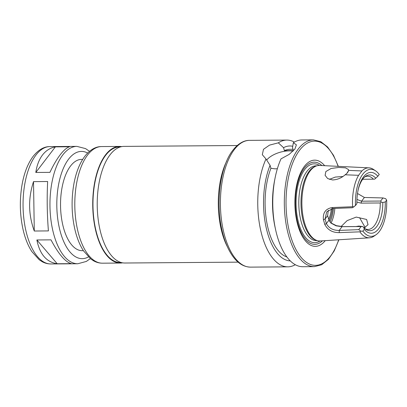 <?xml version="1.0" encoding="UTF-8"?>
<svg xmlns="http://www.w3.org/2000/svg" width="407" height="407" viewBox="0 0 407 407"><rect width="100%" height="100%" fill="white"/><g stroke="black" fill="none" stroke-linecap="round" stroke-linejoin="round"><path stroke-width="0.61" d="M47.634 181.517C46.851 198.117 47.11 214.581 48.413 230.911L34.29 231.018L33.511 181.629L47.634 181.517M34.29 231.018C28.337 214.723 28.078 198.26 33.511 181.629M42.491 155.021C45.925 150.575 50.219 147.863 55.372 146.871L69.5 146.764C66.667 147.736 63.538 150.442 60.124 154.884C56.705 159.381 53.307 165.201 49.934 172.354L35.806 172.461C36.859 165.328 39.087 159.513 42.491 155.021M57.214 263.761C46.525 262.174 39.744 254.238 36.869 239.962L50.997 239.855C58.516 254.095 65.298 262.032 71.342 263.655L57.214 263.761L36.869 239.962M35.806 172.461L55.372 146.871M83.374 250.656L82.178 250.666A45.635 21.296 -90.4 0 1 61.401 217.384A45.635 21.296 -90.4 0 1 70.564 165.995A45.635 21.296 -90.4 0 1 81.481 159.396L82.677 159.386M122.634 262.836A58.313 27.213 -90.4 0 1 120.391 263.049A58.313 27.213 -90.4 0 1 93.839 220.523A58.313 27.213 -90.4 0 1 105.55 154.863A58.313 27.213 -90.4 0 1 119.5 146.428A58.313 27.213 -90.4 0 1 121.744 146.612M121.291 262.535L120.391 262.54A57.804 26.979 -90.4 0 1 94.068 220.385A57.804 26.979 -90.4 0 1 105.678 155.296A57.804 26.979 -90.4 0 1 119.505 146.937L120.406 146.932M238.115 262.149L124.878 263.014A58.313 27.213 -90.4 0 1 98.326 220.487A58.313 27.213 -90.4 0 1 110.032 154.828A58.313 27.213 -90.4 0 1 123.982 146.393L237.225 145.528M295.304 264.708A63.38 29.579 -90.4 0 1 287.815 266.839A63.38 29.579 -90.4 0 1 260.21 228.037A63.38 29.579 -90.4 0 1 265.99 158.984L262.312 154.696L263.492 149.308L269.515 145.126L278.332 142.837A63.38 29.579 -90.4 0 1 286.843 140.079A63.38 29.579 -90.4 0 1 294.368 142.099M294.882 149.069L289.189 154.38L281.003 158.867A63.38 29.579 -90.4 0 0 275.112 177.834A63.38 29.579 -90.4 0 0 275.508 229.268A63.38 29.579 -90.4 0 0 302.828 266.722L314.382 266.636A63.38 29.579 -90.4 0 1 285.521 220.411A63.38 29.579 -90.4 0 1 298.25 149.043A63.38 29.579 -90.4 0 1 313.41 139.876L301.862 139.962A63.38 29.579 -90.4 0 0 293.35 142.72L296.403 144.856L294.882 149.069M278.332 142.837L283.537 147.68L284.401 150.671L293.371 150.605L292.506 147.609L293.35 142.72M275.508 229.268L274.99 226.867A57.458 26.816 -90.4 0 1 274.633 180.24L275.112 177.834M284.401 150.671A54.131 25.259 -90.4 0 1 289.937 149.308L292.989 149.288M283.537 147.68A57.458 26.816 -90.4 0 1 292.765 146.281M290.288 260.887A57.458 26.816 -90.4 0 1 265.949 226.597A57.458 26.816 -90.4 0 1 270.065 165.298L265.99 158.984M286.884 256.949A54.131 25.259 -90.4 0 1 266.794 222.339A54.131 25.259 -90.4 0 1 270.93 168.289L270.065 165.298M277.365 168.702L275.183 168.854L270.93 168.289M325.234 240.649A43.101 20.116 -90.4 0 1 297.812 225.117A43.101 20.116 -90.4 0 1 304.375 166.382A43.101 20.116 -90.4 0 1 324.659 165.69M322.436 240.832A41.092 19.175 -90.4 0 1 297.563 222.242A41.092 19.175 -90.4 0 1 304.314 168.106A41.092 19.175 -90.4 0 1 321.861 165.552M357.499 193.508L364.397 197.476L382.987 197.944L385.653 198.677L386.65 200.117A33.522 15.644 -90.4 0 1 376.083 234.712L374.058 236.121A34.987 16.331 -90.4 0 1 369.525 237.805L320.253 240.969A37.775 17.628 -90.4 0 1 316.855 240.481L315.812 240.115A37.393 17.45 -90.4 0 1 301.338 210.302A37.393 17.45 -90.4 0 1 309.203 171.235A37.393 17.45 -90.4 0 1 315.247 166.371L316.285 165.985A37.775 17.628 -90.4 0 1 319.678 165.446L368.991 167.857A34.987 16.331 -90.4 0 1 373.55 169.475L375.595 170.854A33.522 15.644 -90.4 0 1 379.243 174.461L377.854 176.277L374.644 179.166L362.668 179.273M316.855 240.481A37.775 17.628 -90.4 0 1 302.233 210.363A37.775 17.628 -90.4 0 1 310.175 170.899A37.775 17.628 -90.4 0 1 316.285 165.985M266.661 160.099A17.745 8.084 163.9 0 1 293.076 151.104M369.525 237.805A34.987 16.331 -90.4 0 1 359.869 231.837L360.816 231.156L358.75 229.645L339.224 230.403C333.18 230.515 328.897 228.246 326.378 223.591L325.066 219.037L326.689 211.884L332.901 208.501L352.426 207.743L355.494 205.52A33.522 15.644 -90.4 0 1 375.595 170.854M353.841 206.98L352.625 206.741L332.01 207.56C325.58 208.811 322.715 212.841 323.417 219.658L324.781 224.384C327.645 229.919 332.468 232.667 339.245 232.626L359.869 231.837M352.625 206.741A34.987 16.331 -90.4 0 1 358.587 175.305L345.141 174.791C341.565 177.986 337.378 179.711 332.58 179.965L327.635 178.531L325.101 175.331L325.859 171.53L331.145 168.467L338.746 167.46L345.462 167.837L348.494 169.546L348.509 170.385L361.92 170.945A34.987 16.331 -90.4 0 1 368.991 167.857M364.591 227.778L362.718 226.623M362.393 226.501L358.847 226.063L356.084 226.541M382.987 197.944L380.616 201.048L361.558 201.195L356.939 199.425M357.895 191.102A27.89 13.014 -90.4 0 1 365.608 176.297A27.89 13.014 -90.4 0 1 375.798 178.276M355.494 205.52L356.883 203.698A30.423 14.199 -90.4 0 1 357.997 190.573A30.423 14.199 -90.4 0 1 377.854 176.277M364.733 176.984A26.623 12.424 -90.4 0 1 367.633 176.221A26.623 12.424 -90.4 0 1 373.397 179.192M328.261 210.287L327.645 215.664L328.958 220.218L330.927 223.067L336.116 225.839L342.063 226.689L361.121 226.541L358.75 229.645M361.121 226.541L362.566 226.511L363.751 227.381L364.29 229.36L362.896 231.176L360.816 231.156M386.65 200.117L385.261 201.938A30.423 14.199 -90.4 0 1 378.581 228.841A30.423 14.199 -90.4 0 1 364.29 229.36M385.261 201.938L382.789 202.488A27.89 13.014 -90.4 0 1 366.015 229.421A27.89 13.014 -90.4 0 1 363.751 227.381M376.083 234.712A33.522 15.644 -90.4 0 1 362.896 231.176M382.789 202.488L381.257 202.07L380.616 201.048M362.566 226.511L343.086 226.638L336.411 225.682L330.57 222.726M356.873 202.126L361.075 203.118L380.26 202.971A26.623 12.424 -90.4 0 1 368.04 229.462A26.623 12.424 -90.4 0 1 365.13 228.749M380.26 202.971L381.257 202.07M341.056 226.557L347.13 220.625L356.252 217.084L366.61 219.475L368.035 224.679L364.25 227.92M365.176 227.498L359.579 217.684M361.92 170.945L358.587 175.305M345.141 174.791C347.186 173.357 348.311 171.891 348.509 170.385M342.908 176.49L335.337 177.07L329.334 179.375M332.494 208.532A23.581 11.004 -90.4 0 1 329.187 220.762M331.435 208.71A22.817 10.648 -90.4 0 1 328.673 219.383M346.845 173.387L348.443 170.782M90.329 258.618L86.345 261.431L77.793 263.756L50.885 263.96A58.694 27.391 -90.4 0 1 24.166 221.154A58.694 27.391 -90.4 0 1 35.948 155.067A58.694 27.391 -90.4 0 1 49.99 146.581L76.898 146.378L85.562 148.611L89.509 151.318M77.793 263.756A58.694 27.391 -90.4 0 1 51.068 220.95A58.694 27.391 -90.4 0 1 62.856 154.863A58.694 27.391 -90.4 0 1 76.898 146.378M88.431 256.929A53.622 25.025 -90.4 0 1 58.898 225.88A53.622 25.025 -90.4 0 1 68.59 159.168A53.622 25.025 -90.4 0 1 87.637 153.037M87.612 155.001A58.313 27.213 -90.4 0 1 101.562 146.566C95.655 146.505 90.079 149.735 84.834 156.257C79.777 163.044 76.175 171.993 74.038 183.089C71.261 198.24 71.459 213.293 74.623 228.261C76.608 237.225 79.569 244.76 83.506 250.865L90.858 259.035L93.834 260.963C96.566 262.444 99.44 263.187 102.457 263.187A58.313 27.213 -90.4 0 1 75.906 220.66A58.313 27.213 -90.4 0 1 87.612 155.001M227.365 246.744A58.313 27.213 -90.4 0 1 226.709 161.101M234.346 149.532A63.38 29.579 -90.4 0 1 249.506 140.364C245.1 140.252 238.98 142.465 232.957 150.158C220.65 165.15 215.069 201.877 222.288 231.532C224.593 241.127 227.874 249.064 232.127 255.337C237.352 263.008 243.472 266.941 250.478 267.124A63.38 29.579 -90.4 0 1 221.617 220.899A63.38 29.579 -90.4 0 1 234.346 149.532M338.68 239.789A62.113 28.989 -90.4 0 1 293.92 245.273A62.113 28.989 -90.4 0 1 299.679 150.117A62.113 28.989 -90.4 0 1 338.115 166.351M320.014 240.985A39.423 18.401 -90.4 0 1 297.746 219.302A39.423 18.401 -90.4 0 1 304.721 169.531A39.423 18.401 -90.4 0 1 319.434 165.44M317.292 240.629L316.534 240.634A37.393 17.45 -90.4 0 1 299.506 213.36A37.393 17.45 -90.4 0 1 307.015 171.25A37.393 17.45 -90.4 0 1 315.964 165.842L316.717 165.837M364.397 197.476L361.558 201.195L361.075 203.118M327.645 215.664L325.066 219.037L323.417 219.658M328.958 220.218L326.378 223.591L324.781 224.384M343.086 226.638L342.063 226.689L339.224 230.403L339.245 232.626M332.901 208.501L332.01 207.56M334.854 208.425A26.623 12.424 -90.4 0 1 331.018 223.077M333.47 208.481A25.605 11.951 -90.4 0 1 329.96 222.013M50.885 263.96C47.858 263.965 44.968 263.217 42.221 261.726L39.23 259.783L31.838 251.567C27.874 245.426 24.893 237.841 22.894 228.815C19.704 213.746 19.505 198.585 22.304 183.338C24.456 172.161 28.078 163.161 33.171 156.329C38.446 149.766 44.053 146.52 49.99 146.581M119.5 146.428L101.562 146.566M120.391 263.049L102.457 263.187M286.843 140.079L249.506 140.364M287.815 266.839L250.478 267.124M313.41 139.876L320.762 141.672L327.569 146.958L333.511 155.342L338.339 166.361M338.899 239.774L334.244 250.865L328.429 259.335L321.703 264.728L314.382 266.636"/></g></svg>
